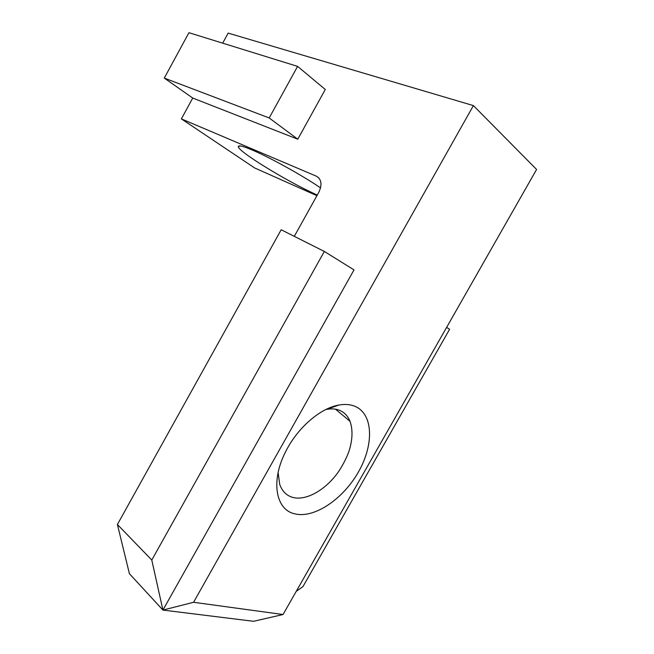 <?xml version="1.0" encoding="UTF-8"?>
<svg xmlns="http://www.w3.org/2000/svg" width="654" height="654" viewBox="0 0 654 654"><rect width="100%" height="100%" fill="white"/><g stroke="black" fill="none" stroke-linecap="round" stroke-linejoin="round"><path stroke-width="0.98" d="M355.294 406.461C373.418 414.383 374.031 444.826 358.425 471.975C343.048 499.206 314.002 518.933 294.48 513.766C275.448 509.548 270.494 480.33 286.011 450.958C297.856 427.487 320.517 408.104 338.797 405.055C345.042 403.943 350.544 404.417 355.294 406.461M278.105 472.58L279.708 484.352C282.136 491.203 286.411 495.536 292.534 497.342C305.516 501.054 324.278 490.729 336.859 473.962C341.511 467.937 347.29 456.86 349.367 450.042C352.637 439.014 352.858 429.433 350.013 421.29C347.895 416.083 344.486 412.453 339.802 410.418C336.058 408.84 331.725 408.488 326.796 409.355L325.766 409.567M317.288 195.039C288.659 182.458 236.944 150.927 238.334 146.512C238.604 145.074 243.19 146.218 252.109 149.962C269.62 157.295 302.916 175.746 320.558 187.902M354.01 269.889L162.92 610.076L193.568 602.285L283.035 614.523L253.564 621.3L162.92 610.076L129.402 573.681L117.409 524.483L281.179 229.75L324.335 251.455L354.01 269.889M222.687 43.156L228.164 33.109L473.406 105.596L193.568 602.285M297.603 66.373L269.186 117.957L164.293 78.096L188.941 32.7L297.603 66.373L325.283 89.484L297.774 139.196L192.742 98.051L181.379 118.889L316.397 176.196C321.547 179.286 322.34 184.69 318.768 192.39L294.3 236.347M473.406 105.596L536.591 169.468L283.035 614.523M316.928 195.693L254.602 167.923L181.379 118.889M164.293 78.096L192.742 98.051M296.254 591.322L302.933 586.63L449.617 329.281L446.608 327.409M324.335 251.455L151.785 560.045L162.92 610.076M117.409 524.483L151.785 560.045M269.186 117.957L297.774 139.196M318.841 177.937L316.397 176.196M240.28 145.956L238.334 146.512M335.477 409.183L350.013 421.29M338.797 405.055L326.796 409.355"/></g></svg>
